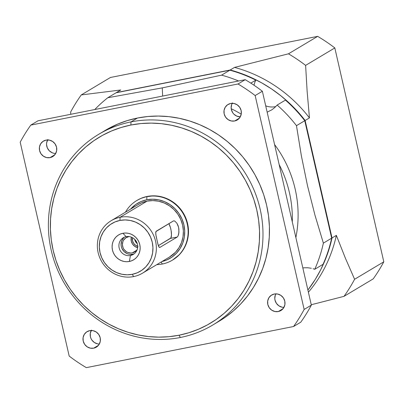 <?xml version="1.0" encoding="UTF-8"?>
<svg xmlns="http://www.w3.org/2000/svg" width="404" height="404" viewBox="0 0 404 404"><rect width="100%" height="100%" fill="white"/><g stroke="black" fill="none" stroke-linecap="round" stroke-linejoin="round"><path stroke-width="0.61" d="M137.269 243.642L134.678 239.319A6.944 6.621 59.1 0 0 137.269 243.642M137.678 246.243A6.944 6.621 59.1 0 1 132.583 237.724L132.578 240.905L133.663 243.385L135.582 245.289L138.032 246.329M137.82 247.672L134.875 246.425L132.578 244.137L131.275 241.163L131.335 237.128A8.332 7.944 -120.9 0 0 137.613 247.627M137.153 249.632A8.332 7.944 59.1 0 1 134.729 251.934A8.332 7.944 59.1 0 1 132.305 252.864A8.332 7.944 59.1 0 1 123.028 247.637A8.332 7.944 59.1 0 1 126.179 237.628A8.332 7.944 59.1 0 1 128.603 236.699L129.351 236.587A8.332 7.944 59.1 0 0 128.603 236.699L125.745 237.906L123.609 240.163L122.912 241.582L122.412 244.728L123.134 247.884L123.927 249.313L126.225 251.596L127.644 252.369L130.744 253.015L132.305 252.864L136.698 250.238L132.305 252.864L133.8 252.409L136.345 250.642L137.299 249.399M124.432 237.163A9.721 9.267 -120.9 0 0 122.058 248.718A9.721 9.267 -120.9 0 0 132.613 254.212L130.452 255.505A9.721 9.267 59.1 0 1 119.629 249.404A9.721 9.267 59.1 0 1 123.301 237.729A9.721 9.267 59.1 0 1 126.134 236.643A9.721 9.267 59.1 0 0 119.155 247.889A9.721 9.267 59.1 0 0 130.452 255.505L129.356 261.469A14.534 13.852 59.1 0 1 112.469 250.081A14.534 13.852 59.1 0 1 122.902 233.27L126.134 236.643L122.902 233.27L125.629 233.012L128.371 233.305L131.032 234.138L133.502 235.482L135.694 237.279L137.512 239.466L138.895 241.961L139.789 244.657L140.158 247.46L139.986 250.258L139.279 252.949L138.072 255.419L136.401 257.585L134.34 259.358L131.962 260.666L129.356 261.469L126.634 261.726L123.887 261.433L121.225 260.595L118.756 259.252L116.564 257.454L114.746 255.267L113.362 252.778L112.469 250.081L112.105 247.278L112.272 244.476L112.979 241.789L114.186 239.314L115.857 237.153L117.918 235.381L120.296 234.067L122.902 233.27A14.534 13.852 59.1 0 1 139.789 244.657A14.534 13.852 59.1 0 1 129.356 261.469L130.452 255.505A9.721 9.267 -120.9 0 0 137.431 244.263A9.721 9.267 -120.9 0 0 126.134 236.643A9.721 9.267 -120.9 0 1 136.951 242.743A9.721 9.267 -120.9 0 1 133.28 254.419A9.721 9.267 -120.9 0 1 130.452 255.505L132.613 254.212A9.721 9.267 -120.9 0 0 134.315 253.697M212.706 325.058L219.195 321.18A111.11 105.909 -120.9 0 0 261.161 187.769A111.11 105.909 -120.9 0 0 137.486 118.024L130.997 121.902A111.11 105.909 59.1 0 0 51.258 250.419A111.11 105.909 59.1 0 0 180.371 337.486A111.11 105.909 59.1 0 1 56.691 267.746A111.11 105.909 59.1 0 1 98.662 134.335A111.11 105.909 59.1 0 1 130.997 121.902L130.891 125.028A108.333 103.262 59.1 0 1 256.777 209.923A108.333 103.262 59.1 0 1 179.033 335.224L180.371 337.486A111.11 105.909 -120.9 0 0 260.11 208.974A111.11 105.909 -120.9 0 0 130.997 121.902L130.891 125.028L121.028 127.518L111.494 130.992L102.374 135.421L93.763 140.764L85.739 146.965L78.386 153.964L71.766 161.701L65.948 170.099L60.989 179.073L56.934 188.537L53.823 198.404L51.687 208.575L50.545 218.953L50.409 229.437L51.278 239.931L53.151 250.328L55.999 260.535L59.802 270.443L64.519 279.967L70.109 289.011L76.518 297.485L83.678 305.313L91.531 312.418L99.99 318.726L108.979 324.185L118.412 328.735L128.194 332.335L138.239 334.951L148.44 336.562L158.706 337.143L168.938 336.699L179.033 335.224L188.895 332.734L198.435 329.26L207.555 324.831L216.165 319.488L224.185 313.287L231.542 306.288L238.163 298.551L243.976 290.153L248.94 281.179L252.99 271.715L256.101 261.848L258.237 251.677L259.383 241.299L259.519 230.815L258.646 220.321L256.777 209.923L253.929 199.717L250.127 189.809L245.405 180.285L239.814 171.24L233.411 162.767L226.245 154.939L218.397 147.834L209.939 141.526L200.95 136.067L191.516 131.517L181.729 127.917L171.69 125.301L161.484 123.69L151.217 123.109L140.991 123.553L130.891 125.028A108.333 103.262 -120.9 0 0 53.151 250.328A108.333 103.262 -120.9 0 0 179.033 335.224L180.371 337.486A111.11 105.909 -120.9 0 0 212.706 325.058A111.11 105.909 -120.9 0 0 254.677 191.648A111.11 105.909 -120.9 0 0 130.997 121.902L137.486 118.024L147.839 116.514L158.333 116.054L168.862 116.65L179.326 118.301L189.627 120.983L199.662 124.679L209.338 129.346L218.554 134.941L227.235 141.415L235.285 148.702L242.627 156.727L249.202 165.423L254.934 174.695L259.777 184.461L263.676 194.627L266.6 205.096L268.514 215.756L269.407 226.523L269.266 237.274L268.094 247.92L265.903 258.353L262.716 268.473L258.555 278.179L253.47 287.38L247.501 295.991L240.713 303.929L233.169 311.11L224.942 317.473L219.099 321.236M142.531 273.16L169.564 257A30.558 29.123 -120.9 0 0 181.103 220.311A30.558 29.123 -120.9 0 0 147.091 201.131L120.059 217.296L119.958 220.422A27.78 26.477 59.1 0 1 152.237 242.188A27.78 26.477 59.1 0 1 132.3 274.316L133.638 276.578A30.558 29.123 -120.9 0 0 155.565 241.238A30.558 29.123 -120.9 0 0 120.059 217.296L119.958 220.422L114.983 221.947L110.438 224.452L106.494 227.841L103.303 231.977L100.995 236.704L99.647 241.839L99.318 247.192L100.02 252.55L101.727 257.707L104.373 262.469L107.853 266.645L112.034 270.084L116.756 272.655L121.841 274.245L127.088 274.811L132.3 274.316L137.274 272.786L141.819 270.281L145.763 266.898L148.955 262.762L151.263 258.03L152.611 252.894L152.939 247.546L152.237 242.188L150.53 237.032L147.884 232.27L144.405 228.088L140.223 224.649L135.502 222.084L130.416 220.488L125.169 219.928L119.958 220.422A27.78 26.477 -120.9 0 0 100.02 252.55A27.78 26.477 -120.9 0 0 132.3 274.316L133.638 276.578A30.558 29.123 -120.9 0 0 142.531 273.16A30.558 29.123 -120.9 0 0 154.07 236.471A30.558 29.123 -120.9 0 0 120.059 217.296L147.091 201.131L152.828 200.586L158.6 201.207L164.191 202.959L169.387 205.782L173.988 209.565L177.816 214.165L180.724 219.402L182.598 225.073L183.371 230.967L183.012 236.85L181.532 242.501L178.987 247.703L175.482 252.253L169.453 257.065M172.422 260.141L172.781 259.929A34.724 33.098 -120.9 0 0 185.901 218.236A34.724 33.098 -120.9 0 0 147.248 196.44L146.889 196.657L146.783 199.783A31.946 30.451 59.1 0 1 183.785 224.316A31.946 30.451 59.1 0 1 161.943 261.555L166.701 260.004L171.927 257.126L176.462 253.232L180.128 248.475L182.79 243.036L184.335 237.128L184.714 230.977L183.906 224.816L181.941 218.882L178.901 213.408L174.902 208.6L170.094 204.646L164.66 201.697L158.812 199.864L152.778 199.217L146.783 199.783L141.062 201.54L135.835 204.424L130.578 209.105A31.946 30.451 -120.9 0 1 146.783 199.783L146.889 196.657A34.724 33.098 -120.9 0 1 187.234 223.867A34.724 33.098 -120.9 0 1 162.317 264.024A34.724 33.098 -120.9 0 0 172.422 260.141A34.724 33.098 -120.9 0 0 185.537 218.453A34.724 33.098 -120.9 0 0 146.889 196.657L153.762 195.824L160.322 196.526L166.68 198.521L172.584 201.727L177.811 206.03L182.159 211.252L185.466 217.206L187.597 223.649L188.476 230.346L188.067 237.032L186.385 243.455L183.492 249.364L179.507 254.535L172.659 259.999M161.14 262.034L162.317 264.024A34.724 33.098 59.1 0 1 156.792 264.635A34.724 33.098 59.1 0 0 162.317 264.024L161.14 262.034M174.669 220.963L176.907 223.23L178.634 227.442L178.967 232.229L178.083 235.891L177.235 237.037L159.934 247.384L159.126 247.228L158.07 244.723L156.015 235.729L155.707 232.3L156.232 231.214L173.533 220.872L174.669 220.963L176.907 223.23L178.189 225.897L178.916 229.063L178.77 233.648L178.083 235.891L177.235 237.037L170.493 238.375A8.332 2.384 78.8 0 0 171.347 232.194A8.332 2.384 78.8 0 0 168.862 223.665L170.402 227.447L171.124 230.603L171.478 235.093L170.877 237.971L158.348 245.637L170.493 238.375L177.235 237.037L159.934 247.384L159.504 247.47L159.934 247.384L159.519 247.47L158.757 246.667L157.727 243.415L155.792 234.391L155.883 231.618L173.533 220.872M234.658 120.983A9.029 8.605 59.1 0 1 224.609 115.317A9.029 8.605 59.1 0 1 228.018 104.479A9.029 8.605 59.1 0 1 230.644 103.469L234.047 103.49L237.234 104.843L239.724 107.318L241.137 110.539L241.259 114.019L240.067 117.226L237.749 119.67L234.658 120.983L231.26 120.963L228.068 119.609L225.578 117.135L224.164 113.908L224.043 110.428L225.235 107.222L227.553 104.777L230.644 103.469A9.029 8.605 59.1 0 1 240.693 109.136A9.029 8.605 59.1 0 1 237.284 119.973A9.029 8.605 59.1 0 1 234.658 120.983L239.415 118.135L234.658 120.983M232.209 103.308A9.029 8.605 -120.9 0 0 232.477 112.332A9.029 8.605 -120.9 0 0 240.299 116.832L236.815 116.13L233.921 114.18L232.79 112.822L231.376 109.6L231.149 107.858L231.689 104.449L232.441 102.914M50.056 157.616A9.029 8.605 59.1 0 1 40.011 151.949A9.029 8.605 59.1 0 1 43.42 141.107A9.029 8.605 59.1 0 1 46.046 140.097L49.445 140.122L52.631 141.476L55.121 143.95L56.535 147.172L56.656 150.652L55.469 153.858L53.151 156.303L50.056 157.616L46.657 157.59L43.47 156.242L40.981 153.762L39.567 150.541L39.446 147.061L40.632 143.854L42.95 141.41L46.046 140.097A9.029 8.605 59.1 0 1 56.095 145.763A9.029 8.605 59.1 0 1 52.687 156.606A9.029 8.605 59.1 0 1 50.056 157.616L54.818 154.767L50.056 157.616M47.611 139.941A9.029 8.605 -120.9 0 0 47.874 148.965A9.029 8.605 -120.9 0 0 55.701 153.464L55.57 153.464M93.698 348.162A9.029 8.605 59.1 0 1 83.648 342.496A9.029 8.605 59.1 0 1 87.062 331.659A9.029 8.605 59.1 0 1 89.688 330.649L93.087 330.669L96.273 332.022L98.763 334.497L100.177 337.724L100.298 341.203L99.111 344.41L96.793 346.854L93.698 348.162L90.299 348.142L87.112 346.789L84.623 344.314L83.209 341.087L83.088 337.608L84.274 334.406L86.592 331.957L89.688 330.649A9.029 8.605 59.1 0 1 99.737 336.315A9.029 8.605 59.1 0 1 96.329 347.152A9.029 8.605 59.1 0 1 93.698 348.162L98.46 345.319L93.698 348.162M91.253 330.487A9.029 8.605 -120.9 0 0 91.516 339.511A9.029 8.605 -120.9 0 0 99.344 344.011L99.212 344.016M278.3 311.534A9.029 8.605 59.1 0 1 268.251 305.863A9.029 8.605 59.1 0 1 271.66 295.026A9.029 8.605 59.1 0 1 274.286 294.016L277.684 294.036L280.876 295.39L283.366 297.869L284.78 301.091L284.901 304.571L283.709 307.777L281.391 310.221L278.3 311.534L274.897 311.509L271.71 310.156L269.221 307.681L267.807 304.459L267.685 300.98L268.877 297.773L271.195 295.329L274.286 294.016A9.029 8.605 59.1 0 1 284.335 299.682A9.029 8.605 59.1 0 1 280.926 310.524A9.029 8.605 59.1 0 1 278.3 311.534L283.058 308.686L278.3 311.534M275.851 293.854A9.029 8.605 -120.9 0 0 276.114 302.879A9.029 8.605 -120.9 0 0 283.941 307.383M313.075 268.711L314.746 269.286L323.038 264.327A138.89 132.386 -120.9 0 0 331.669 238.173L323.377 243.132L314.979 215.196L307.51 185.764L301.344 155.666L296.475 125.669A138.89 132.386 -120.9 0 0 277.134 105.065L274.639 107.651L271.781 109.843L267.16 112.176L271.781 109.843L274.639 107.651L277.134 105.065A138.89 132.386 -120.9 0 1 296.475 125.669L304.767 120.71A138.89 132.386 -120.9 0 0 285.426 100.106L277.134 105.065L285.426 100.106A138.89 132.386 -120.9 0 1 304.767 120.71L331.669 238.173L323.377 243.132A138.89 132.386 -120.9 0 1 314.746 269.286A138.89 132.386 -120.9 0 0 323.377 243.132L314.979 215.196L307.51 185.764L301.344 155.666L296.475 125.669L304.767 120.71L331.669 238.173A138.89 132.386 -120.9 0 1 323.038 264.327L314.746 269.286L313.075 268.711M307.808 267.761L311.358 268.266L307.808 267.761L304.136 267.801L307.808 267.761M302.833 267.948L304.136 267.801L302.833 267.948M162.272 87.885L162.645 96.066L162.272 87.885L107.777 97.738L116.069 92.779L229.861 70.2L221.574 75.154L162.272 87.885L221.574 75.154A138.89 132.386 -120.9 0 1 238.602 80.992A138.89 132.386 -120.9 0 0 221.574 75.154L229.861 70.2L116.069 92.779L107.777 97.738L162.272 87.885M231.219 108.742A113.888 108.555 59.1 0 1 241.233 114.155A113.888 108.555 59.1 0 0 231.219 108.742M274.569 144.531A113.888 108.555 59.1 0 1 295.869 237.527A113.888 108.555 59.1 0 0 274.569 144.531M279.154 164.554A113.888 108.555 59.1 0 1 292.294 221.912A113.888 108.555 59.1 0 0 279.154 164.554M138.097 204.611L141.622 202.813L147.091 201.131A30.558 29.123 59.1 0 0 138.203 204.55L111.171 220.71A30.558 29.123 59.1 0 1 120.059 217.296A30.558 29.123 59.1 0 0 98.132 252.636A30.558 29.123 59.1 0 0 133.638 276.578A30.558 29.123 59.1 0 1 99.626 257.399A30.558 29.123 59.1 0 1 111.171 220.71M137.027 200.394L141.031 198.354L147.248 196.44A34.724 33.098 59.1 0 0 137.143 200.323L136.784 200.541A34.724 33.098 59.1 0 1 146.889 196.657A34.724 33.098 59.1 0 0 125.432 212.186A34.724 33.098 59.1 0 1 136.784 200.541M81.255 94.935L110.449 77.477L317.66 36.36L288.466 53.818L234.547 67.397L230.224 69.983L116.428 92.567L120.756 89.981L81.255 94.935L110.449 77.477L317.66 36.36L288.466 53.818A166.665 158.863 59.1 0 1 305.616 65.382L334.815 47.925A166.665 158.863 -120.9 0 0 317.66 36.36A166.665 158.863 -120.9 0 1 334.815 47.925L383.8 261.817L354.606 279.275L345.37 258.146L336.355 235.37L332.027 237.956L305.126 120.493L309.449 117.907L307.126 91.228L305.616 65.382L334.815 47.925L383.8 261.817L354.606 279.275A166.665 158.863 59.1 0 1 344.011 296.349L373.205 278.891A166.665 158.863 -120.9 0 0 383.8 261.817A166.665 158.863 -120.9 0 1 373.205 278.891L344.011 296.349L317.438 303.167L344.011 296.349A166.665 158.863 59.1 0 0 354.606 279.275L345.37 258.146L336.355 235.37L332.027 237.956L305.126 120.493L309.449 117.907L307.126 91.228L305.616 65.382A166.665 158.863 59.1 0 0 288.466 53.818L234.547 67.397A138.89 132.386 59.1 0 1 309.449 117.907A138.89 132.386 59.1 0 0 234.547 67.397L230.224 69.983L116.428 92.567L120.756 89.981L81.255 94.935A166.665 158.863 59.1 0 0 70.66 112.009L70.771 114.297L70.66 112.009A166.665 158.863 59.1 0 1 81.255 94.935M311.257 304.717L317.438 303.167L311.257 304.717M332.027 237.956L329.139 248.899L325.356 259.525L320.705 269.746L315.221 279.497L307.904 290.077A138.89 132.386 59.1 0 0 332.027 237.956M230.224 69.983L241.052 73.402L251.606 77.725L261.802 82.921L271.579 88.951L280.861 95.773L289.587 103.338L297.692 111.6L305.126 120.493A138.89 132.386 59.1 0 0 230.224 69.983M94.783 109.529A138.89 132.386 59.1 0 1 107.777 97.738A138.89 132.386 59.1 0 0 94.783 109.529M30.795 125.109L38.001 120.801L245.213 79.679L38.001 120.801L30.795 125.109L238.007 83.992L245.213 79.679L238.007 83.992A166.665 158.863 59.1 0 1 255.156 95.556L262.368 91.248A166.665 158.863 -120.9 0 0 245.213 79.679A166.665 158.863 -120.9 0 1 262.368 91.248L311.353 305.136L262.368 91.248L255.156 95.556L304.146 309.449L311.353 305.136L304.146 309.449A166.665 158.863 59.1 0 1 293.551 326.523L300.763 322.21A166.665 158.863 -120.9 0 0 311.353 305.136A166.665 158.863 -120.9 0 1 300.763 322.21L293.551 326.523L86.34 367.64A166.665 158.863 59.1 0 1 69.185 356.076L20.2 142.183A166.665 158.863 59.1 0 1 30.795 125.109L238.007 83.992A166.665 158.863 59.1 0 1 255.156 95.556L304.146 309.449A166.665 158.863 59.1 0 1 293.551 326.523L86.34 367.64A166.665 158.863 59.1 0 1 69.185 356.076L20.2 142.183A166.665 158.863 59.1 0 1 30.795 125.109M105.05 130.512L117.589 124.139L127.366 120.574L137.486 118.024A111.11 105.909 59.1 0 0 105.151 130.452L98.662 134.335M255.818 80.138A138.89 132.386 -120.9 0 0 229.861 70.2A138.89 132.386 -120.9 0 1 255.818 80.138A18.054 17.21 -120.9 0 0 254.055 85.264A18.054 17.21 -120.9 0 1 255.818 80.138L250.818 83.128L255.818 80.138M53.868 153.283L52.212 152.762L49.318 150.813L47.329 147.904L46.546 144.491L46.652 142.748L47.844 139.542M97.51 343.829L94.319 342.481L91.829 340.001L90.971 338.456L90.415 336.779L90.294 333.3L91.486 330.093M283.815 307.383L282.108 307.202L278.922 305.848L276.432 303.369L275.018 300.147L274.791 298.404L275.331 294.996M265.706 105.833A18.054 17.21 -120.9 0 0 275.786 106.56A18.054 17.21 -120.9 0 1 265.706 105.833M308.398 292.238A138.89 132.386 -120.9 0 0 336.355 235.37A138.89 132.386 -120.9 0 1 308.398 292.238M123.584 237.946L121.654 241.052L121.069 244.718L121.316 246.597L121.912 248.399L124.058 251.53L127.174 253.631L128.952 254.192M130.79 254.384L132.613 254.212M159.934 247.384L159.519 247.47"/></g></svg>
